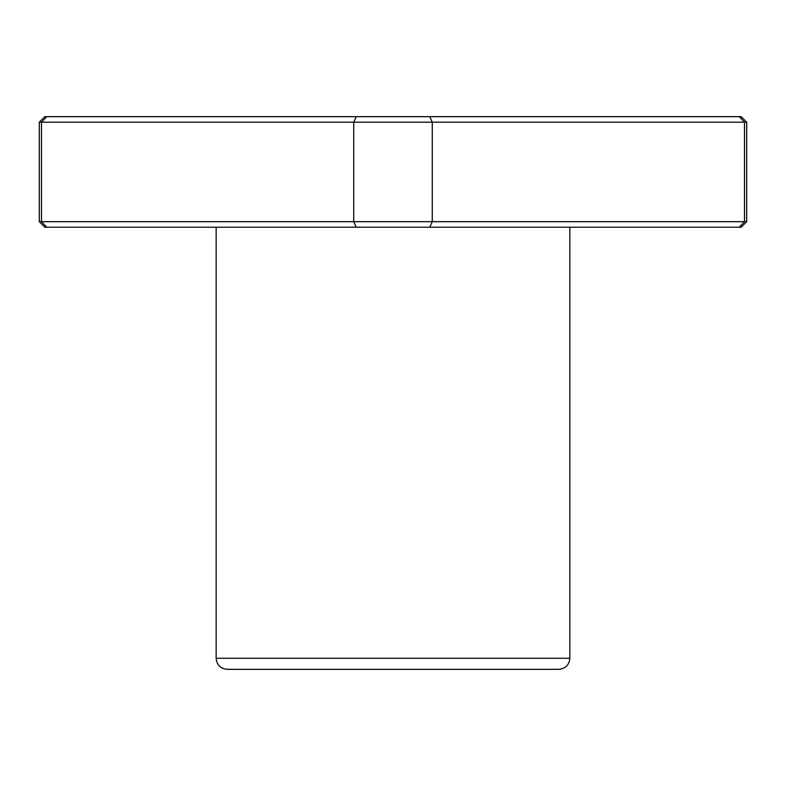 <?xml version="1.0" encoding="UTF-8"?>
<svg xmlns="http://www.w3.org/2000/svg" width="786" height="786" viewBox="0 0 786 786"><rect width="100%" height="100%" fill="white"/><g stroke="black" fill="none" stroke-linecap="round" stroke-linejoin="round"><path stroke-width="1.18" d="M216.15 227.203L216.15 658.275C216.808 664.985 220.493 668.67 227.203 669.328L558.797 669.328C565.507 668.67 569.192 664.985 569.85 658.275L569.85 227.203M429.745 227.203L432.271 221.681L746.7 221.681L741.178 227.203L46.767 227.203L41.491 221.681L41.491 122.203L39.3 122.203L39.3 221.681L353.729 221.681L353.729 122.203L41.491 122.203L46.767 116.672L44.822 116.672L39.3 122.203M739.233 227.203L744.509 221.681L744.509 122.203L353.729 122.203L356.255 116.672L46.767 116.672M746.7 221.681L746.7 122.203L744.509 122.203L739.233 116.672L356.255 116.672M356.255 227.203L353.729 221.681L432.271 221.681L432.271 122.203L429.745 116.672M46.767 227.203L44.822 227.203L39.3 221.681M746.7 122.203L741.178 116.672L739.233 116.672M216.15 658.275L569.85 658.275"/></g></svg>

